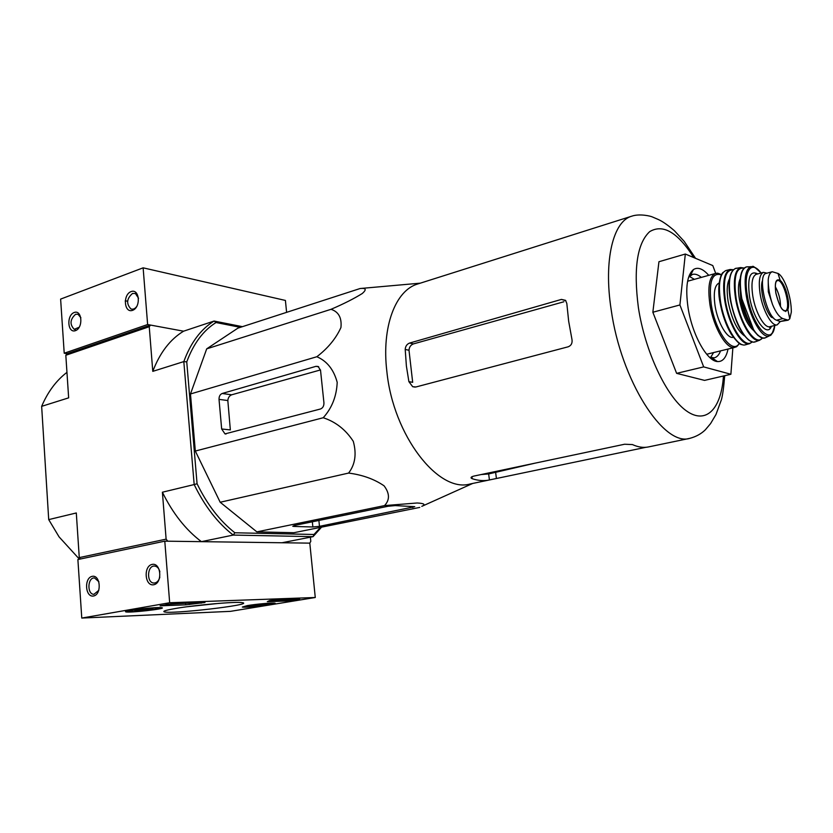 <?xml version="1.0" encoding="UTF-8"?>
<svg xmlns="http://www.w3.org/2000/svg" width="833" height="833" viewBox="0 0 833 833"><rect width="100%" height="100%" fill="white"/><g stroke="black" fill="none" stroke-linecap="round" stroke-linejoin="round"><path stroke-width="1.25" d="M695.545 258.324L684.226 241.393L674.324 230.637C667.795 225.045 662.433 221.318 658.226 219.464L652.51 217.007C650.531 215.986 639.38 213.467 631.706 216.195L417.739 283.98C395.55 290.248 381.441 326.775 386.856 371.435C393.145 435.378 438.418 493.344 470.083 483.994L645.835 447.311M429.484 502.903L421.79 506.37C425.85 504.496 424.299 503.371 417.125 502.986L384.523 505.6C389.896 499.956 389.75 493.365 384.065 485.816C374.256 479.1 362.438 474.852 348.6 473.071C355.181 464.502 356.743 453.923 353.286 441.334C345.726 429.693 335.699 421.831 323.225 417.739C331.919 408.087 336.584 396.289 337.198 382.347C333.752 369.592 326.963 361.053 316.852 356.732C327.921 348.246 335.949 338.51 340.936 327.536C341.915 317.842 338.614 311.771 331.024 309.314C343.644 303.899 354.067 298.631 362.303 293.497C366.687 289.603 366.051 287.937 360.377 288.499L376.401 287.073M566.815 303.441L565.524 300.338L561.432 299.411L409.555 343.071C406.868 344.154 405.421 346.289 405.213 349.464L406.389 366.041L408.888 381.649L412.679 386.689L415.906 386.981L568.189 346.799C571.219 345.601 572.49 343.186 571.99 339.562L568.668 321.246L566.815 303.441M408.888 381.649L412.679 382.326L409.003 350.256C409.232 347.09 410.7 344.977 413.418 343.904L563.889 301.765M648.511 446.915L648.428 446.936C643.482 447.967 638.151 447.175 632.434 444.572L624.594 444.239L473.894 476.08C471.53 476.674 470.635 477.371 471.239 478.163L472.196 478.704C478.215 480.683 483.931 481.11 489.335 479.995M481.099 474.56L488.659 473.935L489.429 479.975M732.863 347.871L730.885 374.267L704.551 380.389L676.625 373.351L652.853 312.24L658.945 261.729L685.32 254.034L712.777 265.56L715.714 273.391M730.885 374.267L703.677 366.895L679.915 304.951L652.853 312.24M679.915 304.951L685.32 254.034M703.677 366.895L676.625 373.351M710.539 357.628L713.569 352.578M694.41 279.336L689.297 276.421M709.508 357.232L714.318 357.826C716.994 357.128 719.077 354.806 720.545 350.87M701.324 277.41C698.116 274.692 695.17 273.693 692.483 274.401L688.589 277.264M708.748 275.338C702.927 268.684 697.815 266.779 693.4 269.59C687.048 275.119 685.267 287.843 688.068 307.773C692.119 334.522 706.988 361.241 717.473 361.564C722.69 361.866 726.209 357.69 728.032 349.048M360.179 288.499L237.926 328.129L206.699 348.85L331.024 309.314M316.852 356.732L190.476 393.967L206.699 348.85M323.225 417.739L195.318 451.049L190.476 393.967M348.6 473.071L220.183 502.247L195.318 451.049M384.523 505.6L256.856 531.87L220.183 502.247M319.487 526.341L414.751 506.683L395.186 505.589L388.136 506.256L294.726 525.404L292.758 526.269L294.122 526.446L312.864 526.977L319.487 526.341L318.883 520.458M419.77 507.412L293.903 532.714L256.856 531.87M320.424 409.013C322.84 408.045 324.016 405.973 323.933 402.776L320.528 370.279L318.102 366.458L315.978 366.333L222.192 393.488C220.037 394.405 218.985 396.373 219.027 399.371L221.661 428.974L224.993 433.889L320.424 409.013M221.661 428.974L230.345 429.922L227.826 400.538C228.127 397.633 229.419 395.717 231.678 394.8L320.486 369.935M80.447 558.995L79.27 557.6L76.303 512.961L48.71 519.605L59.07 536.869L79.437 559.203M66.952 372.351C56.259 380.535 47.825 391.864 41.65 406.348L68.65 397.851L65.817 355.264L67.171 353.671L150.544 325.078L183.583 331.19L147.628 324.537L143.13 267.83L60.622 299.099L64.214 353.223L67.171 353.671M310.365 537.17L310.792 541.356L309.803 543.137L282.012 542.752L313.062 536.65L233.219 535.078C217.673 523.009 204.658 506.162 194.172 484.556L162.393 492.209C172.795 513.388 185.801 529.871 201.399 541.658L167.766 541.2L166.121 539.149L162.393 492.209M321.538 527.164L313.062 536.65L313.989 534.484L234.875 532.776C219.86 520.979 207.261 504.642 197.067 483.754L186.748 361.886L183.812 361.595C190.715 342.727 200.815 329.212 214.081 321.049L183.583 331.19C170.14 339.354 159.874 352.744 152.783 371.362L149.242 326.713L150.544 325.078M79.27 557.6L166.121 539.149M48.71 519.605L41.65 406.348M65.817 355.264L149.242 326.713M197.067 483.754L194.172 484.556L183.812 361.595L152.783 371.362M234.875 532.776L233.219 535.078L201.399 541.658M242.434 326.671L214.081 321.049L216.028 322.527C203.221 330.555 193.464 343.675 186.748 361.886M320.57 527.351L313.989 534.484M240.362 327.338L216.028 322.527M315.27 597.5L230.47 611.349L81.769 618.065L169.672 602.738L315.27 597.5L309.803 543.137L164.788 541.158L169.672 602.738M164.788 541.158L77.885 559.537L81.769 618.065M93.546 596.001C101.949 594.533 100.554 574.541 92.203 576.342C83.894 577.894 85.205 597.625 93.546 596.001M153.72 584.756C162.768 583.173 161.144 562.473 152.147 564.399C143.214 566.076 144.755 586.505 153.72 584.756M299.703 599.291L287.729 600.957L267.31 601.686L269.392 600.666L275.89 599.822L299.672 598.948M172.879 603.613L204.97 602.498L185.707 604.852L160.082 605.83L172.879 603.613M175.18 608.538C195.463 604.966 236.718 601.384 242.216 602.644C256.179 604.581 167.568 614.827 163.945 611.703C163.143 611.026 166.892 609.975 175.18 608.538M247.432 605.581C256.397 604.06 273.495 602.582 274.952 603.186C279.055 604.029 244.923 608.059 242.33 607.038L247.432 605.581M130.302 610.37C139.84 608.652 160.311 606.965 162.018 607.746C166.694 608.798 128.688 613.098 125.689 611.849C124.888 611.547 126.429 611.058 130.302 610.37M219.527 603.311L187.519 606.695M159.874 571.834C158.978 568.356 157.239 566.44 154.667 566.076C147.087 565.159 146.296 583.069 153.938 583.027L154.886 582.965C157.291 582.361 158.936 580.414 159.832 577.113M98.908 581.778L94.525 577.946C87.486 577.227 86.871 594.491 93.952 594.314L98.835 590.285M166.079 604.383L193.568 602.853M293.716 599.166L287.281 599.875M278.982 600.187L269.809 600.531M285.209 599.833L279.055 600.905L286.594 599.885L284.376 599.968L285.178 599.479M280.7 599.645L280.794 600.562M279.055 600.864L279.128 599.698M256.876 604.82L266.768 604.133L252.545 606.132L250.723 605.83L256.876 604.82M248.755 606.757L245.496 606.726C240.747 606.143 271.027 602.571 272.099 603.592C273.776 604.164 256.731 606.476 248.755 606.757M260.354 604.435L260.437 605.424M252.482 605.445L252.545 606.132M141.183 609.506L152.918 609.027L137.612 610.901L134.852 610.599L141.183 609.506M133.717 611.578L129.25 611.537C123.711 610.776 157.749 606.934 158.864 608.184C160.582 608.881 143.016 611.235 133.717 611.578M146.514 608.954L146.608 610.12M137.549 610.016L137.612 610.901M286.604 312.354L285.407 300.442L143.13 267.83M131.114 291.581C122.638 294.601 124.065 313.437 132.562 310.345C141.131 307.387 139.632 288.333 131.114 291.581M74.21 312.49C66.307 315.291 67.525 333.544 75.449 330.659C83.435 327.91 82.144 309.449 74.21 312.49M147.628 324.537L64.214 353.223M127.616 301.067L125.189 300.973M80.905 317.789L78.031 314.26L75.584 314.291C70.014 319.403 69.566 324.422 74.262 329.337L79.27 327.202M138.549 298.245L135.394 293.497L132.509 293.466C126.637 298.61 126.116 303.774 130.927 308.939C133.186 309.678 135.217 308.71 137.029 306.044M782.895 318.602L788.143 320.153L789.767 318.831L791.329 312.083C791.34 304.576 789.903 296.496 787.029 287.854C784.186 280.138 781.26 275.359 778.251 273.536L772.264 271.745C770.098 272.433 768.744 275.077 768.224 279.68L768.297 291.737L772.576 304.618C775.835 312.49 779.282 317.154 782.895 318.602L776.575 320.195L780.146 321.538L788.143 320.174M785.8 311.584L785.8 310.584M777.272 280.648L776.231 281.408M772.264 271.725L766.193 273.38C756.968 274.411 766.516 317.644 776.575 320.195M772.555 316.811L771.306 317.123C764.621 310.397 759.217 287.468 762.622 280.325M771.306 317.123L773.732 318.164M766.964 273.172L763.476 272.349C759.404 274.296 758.311 281.627 760.196 294.361C762.851 310.709 771.91 326.755 777.21 324.849L780.24 321.58M719.15 282.981C714.61 285.136 713.256 292.789 715.089 305.919C717.702 322.808 727.407 339.27 733.352 337.282M780.5 306.534C780.511 299.474 778.782 292.862 775.315 286.708M565.888 300.765L561.432 299.411M413.418 343.904L409.555 343.071M409.003 350.256L405.213 349.464M472.196 478.704L471.947 476.726M496.406 478.381L495.625 472.321M631.706 216.195C613.213 221.162 603.488 260.011 611.151 309.522C620.897 380.41 663.766 446.988 689.828 438.335C696.024 436.7 701.199 433.858 705.343 429.807L710.559 423.622L715.964 414.542L721.409 399.715C722.648 395.311 723.752 387.303 724.72 375.704M693.774 257.584C677.729 232.324 663.037 223.681 649.678 231.647C637.13 243.33 633.372 268.622 638.38 307.533C645.054 351.484 666.431 396.695 686.277 410.784C706.176 425.163 721.347 408.774 723.45 375.995M227.826 400.538L219.027 399.371M318.737 366.822L315.978 366.333M231.678 394.8L222.192 393.488M294.122 526.446L294.028 525.561M412.824 507.516L412.71 506.495M312.864 526.977L312.344 521.791M201.138 602.571L201.19 603.207M189.289 603.352L189.393 604.539M185.613 603.654L185.707 604.852M292.737 599.323L292.841 600.416M287.624 599.864L287.729 600.957M786.446 319.966L780.146 321.538M718.775 273.536L715.547 273.432C709.341 276.296 707.467 286.687 709.945 304.628C713.496 327.754 726.824 350.204 734.893 347.371C736.487 346.268 735.706 348.35 739.465 343.352M721.409 274.88C711.986 271.985 708.602 281.877 711.267 304.524C715.401 332.013 732.821 355.389 739.298 343.248M720.024 302.202C724.127 322.694 730.562 336.303 739.319 343.04M752.324 341.863L749.565 343.675C741.682 346.58 728.417 323.975 724.783 300.713C722.253 282.647 724.033 272.235 730.145 269.486L733.446 269.705L730.145 269.486L725.96 270.527C719.837 273.359 718.025 283.782 720.555 301.806C724.169 325.047 737.444 347.632 745.4 344.81L749.565 343.675L752.334 341.874M733.3 269.84C725.356 269.569 722.732 279.846 725.428 300.661C729.406 326.442 744.973 349.881 752.137 341.822M729.562 278.722C726.97 283.345 726.511 291.009 728.167 301.692C731.697 319.112 737.143 330.524 744.515 335.907M731.863 271.881C728.792 277.42 728.25 286.625 730.249 299.484C734.519 320.497 741.058 334.252 749.877 340.739M736.476 268.205L735.82 268.32C729.77 270.975 728.021 281.294 730.562 299.276C734.206 322.423 747.347 344.893 755.073 341.905L755.698 341.697M744.317 268.049L740.62 267.56C734.664 270.111 732.957 280.305 735.487 298.12C739.11 321.007 752.074 343.248 759.634 340.218L762.611 337.979L759.634 340.218L755.073 341.905C752.949 341.499 755.604 343.613 748.857 340.197C740.433 332.846 734.227 319.268 730.239 299.484C727.969 284.272 729.031 274.359 733.404 269.736M744.192 268.164C736.06 267.008 733.363 276.973 736.091 298.079C740.131 324.016 755.833 347.184 762.455 337.948M740.183 278.805C738.184 283.251 737.913 290.103 739.392 299.359C742.463 314.707 747.253 325.13 753.74 330.628M739.964 285.511L740.714 299.255C742.63 309.647 745.816 318.196 750.273 324.891M742.932 269.819C739.725 274.952 739.142 284.001 741.162 296.975C745.483 317.925 751.949 331.305 760.529 337.115M769.817 327.629L769.931 326.671L769.682 327.671L771.004 326.401M756.239 274.328L755.666 273.557M747.722 266.799L746.472 266.904C740.672 269.33 739.017 279.284 741.526 296.756C745.098 319.185 757.759 340.968 765.058 337.927L766.183 337.407M755.448 267.664L751.043 266.591C745.389 268.924 743.796 278.639 746.264 295.736C749.762 317.675 762.122 338.989 769.192 335.959L772.503 332.867M761.06 273.016C751.147 259.198 742.984 271.61 747.378 295.694C752.272 327.088 772.535 348.111 774.773 325.464M757.738 273.922C749.971 270.059 747.232 277.608 749.523 296.548C753.074 319.237 767.224 337.948 771.441 326.286M757.301 274.047L755.531 273.578L756.229 274.338C752.116 276.285 750.991 283.605 752.845 296.309C755.479 312.604 764.569 328.587 769.931 326.671L777.21 324.849M772.774 317.081L771.629 317.373M768.224 279.68C768.13 287.323 769.588 295.632 772.576 304.618M775.825 292.997C779.75 308.2 783.749 313.729 787.841 309.605L788.58 304.878C787.987 294.184 785.196 286.042 780.209 280.44C775.94 278.16 774.471 282.345 775.825 292.997M783.895 310.709L785.186 310.865C791.819 310.022 783.468 278.118 777.283 280.638L776.533 280.929M420.342 283.158L360.377 288.499M472.738 483.442L421.79 506.37M415.115 387.116L412.699 386.699M471.239 478.163L471.134 477.382M648.428 446.936L689.828 438.335M535.046 463.158L488.659 473.935M711.09 358.606L712.527 358.252M689.297 275.296L690.713 274.9M712.08 357.951L717.473 361.564M690.474 275.379L693.4 269.59M226.045 434.003L224.993 433.889M164.601 610.912L163.945 611.703M154.469 583.017L153.938 583.027M272.099 603.592L272.526 603.061M158.864 608.184L159.384 607.559M128.896 611.235L128.303 610.745M75.355 329.524L74.262 329.337M132.301 309.21L130.927 308.939M706.707 354.254L734.893 347.371M687.6 281.242L715.547 273.432C717.765 273.703 715.318 272.047 721.503 274.703M742.099 344.57C740.412 345.112 736.851 341.738 731.436 334.45C726.064 325.495 722.242 314.739 719.983 302.181C716.828 287.479 720.441 273.745 723.221 272.339M735.102 268.559L740.62 267.56L744.306 268.059M774.836 325.443C770.869 339.406 769.682 334.252 769.192 335.959L765.058 337.927L762.705 338L758.061 335.553L754.198 331.274L741.151 296.975C738.798 278.711 740.579 268.684 746.472 266.904L752.636 266.664C752.386 265.342 755.219 267.455 761.112 272.995M756.229 274.338L763.476 272.349M789.767 318.831L787.841 309.605C790.559 303.576 785.529 284.365 780.209 280.44L777.991 273.401M784.394 310.98L785.186 310.865L783.02 309.98C780.76 308.377 778.397 302.723 775.908 293.029C774.877 285.979 775.294 281.783 777.147 280.429"/></g></svg>
